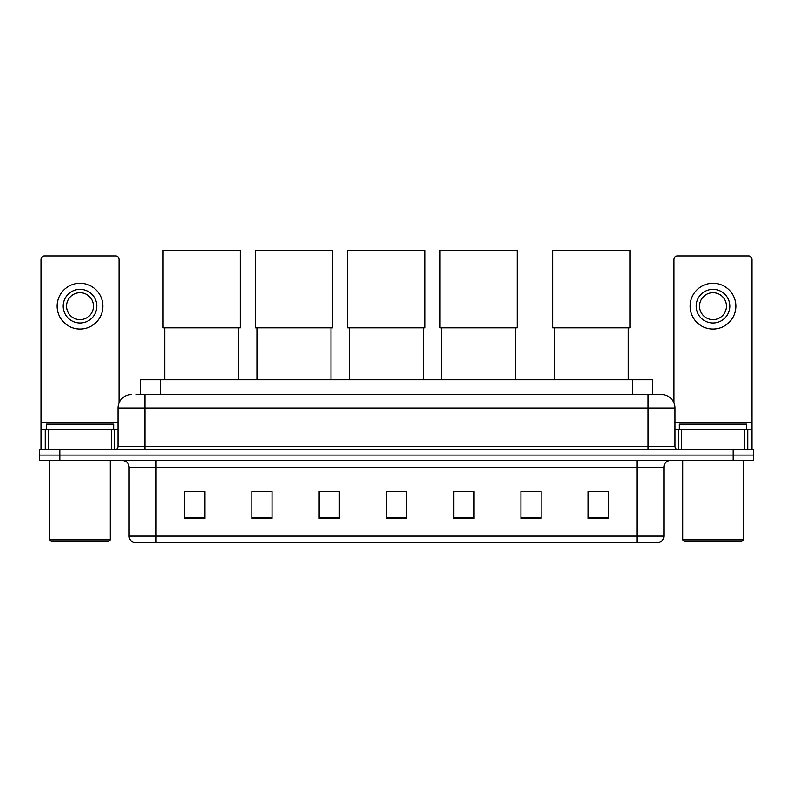 <?xml version="1.0" encoding="UTF-8"?>
<svg xmlns="http://www.w3.org/2000/svg" width="793" height="793" viewBox="0 0 793 793"><rect width="100%" height="100%" fill="white"/><g stroke="black" fill="none" stroke-linecap="round" stroke-linejoin="round"><path stroke-width="1.19" d="M140.559 394.547L140.559 379.748L652.441 379.748L652.441 394.547M136.485 394.547L661.531 394.547A13.451 13.451 0 0 1 674.982 407.999L674.982 446.34C675.16 448.372 676.29 449.492 678.352 449.71M136.178 394.547L144.921 394.547L144.921 407.999L118.018 407.999L118.018 446.34A3.36 3.36 0 0 1 114.648 449.71M131.469 394.547A13.451 13.451 0 0 0 118.018 407.999M59.832 449.71L39.65 449.71L39.65 455.093L59.832 455.093L39.65 455.093L39.65 460.475L59.832 460.475L59.832 455.093L733.168 455.093L59.832 455.093L59.832 449.71L733.168 449.71L733.168 455.093L753.35 455.093L733.168 455.093L733.168 460.475L59.832 460.475M733.168 460.475L753.35 460.475L753.35 449.71L733.168 449.71M674.982 407.999L648.079 407.999L648.079 394.547L661.531 394.547M663.89 536.078C663.701 539.299 662.086 541.45 659.042 542.541L636.977 542.541L636.977 536.078L663.89 536.078L663.89 467.196A6.731 6.731 0 0 1 670.61 460.475M636.977 542.541L133.958 542.541A6.731 6.731 0 0 1 129.11 536.078L129.11 467.196C128.714 463.112 126.474 460.872 122.39 460.475M608.39 518.384L608.39 491.482L588.208 491.482L588.208 518.384L608.39 518.384M541.123 518.384L541.123 491.482L520.942 491.482L520.942 518.384L541.123 518.384M473.857 518.384L473.857 491.482L453.675 491.482L453.675 518.384L473.857 518.384M204.792 518.384L204.792 491.482L184.61 491.482L184.61 518.384L204.792 518.384M272.058 518.384L272.058 491.482L251.877 491.482L251.877 518.384L272.058 518.384M339.325 518.384L339.325 491.482L319.143 491.482L319.143 518.384L339.325 518.384M406.591 518.384L406.591 491.482L386.409 491.482L386.409 518.384L406.591 518.384M541.123 491.482L520.942 491.62L541.123 491.482M319.143 491.62L319.886 491.62M268.084 491.62L272.058 491.62M406.591 491.62L386.409 491.62M204.792 491.62L184.61 491.62M473.857 491.62L453.675 491.62M608.39 491.62L588.208 491.62M111.456 449.71L111.456 429.528L48.561 429.528L48.561 449.71M119.029 402.894L119.029 259.341A3.36 3.36 0 0 0 115.659 255.98L44.358 255.98A3.36 3.36 0 0 0 40.998 259.341L40.998 429.528L48.561 429.528M111.456 429.528L118.018 429.528M40.998 449.71L40.998 429.528M80.014 289.346A16.822 16.822 0 0 0 63.192 306.157A16.822 16.822 0 0 0 80.014 322.979A16.822 16.822 0 0 0 96.825 306.157A16.822 16.822 0 0 0 80.014 289.346M80.014 292.706A13.451 13.451 0 0 0 66.553 306.157A13.451 13.451 0 0 0 80.014 319.619A13.451 13.451 0 0 0 93.465 306.157A13.451 13.451 0 0 0 80.014 292.706M80.014 329.036A22.868 22.868 0 0 0 102.882 306.157A22.868 22.868 0 0 0 80.014 283.289A22.868 22.868 0 0 0 57.136 306.157A22.868 22.868 0 0 0 80.014 329.036M108.938 541.193L51.089 541.193L49.741 539.845L110.277 539.845L108.938 541.193M49.741 460.475L49.741 539.845M110.277 460.475L110.277 539.845M113.647 429.528L113.647 424.146L46.381 424.146L46.381 429.528M164.696 327.816L164.696 379.748M238.693 327.816L238.693 379.748M163.021 250.459L240.378 250.459L240.378 327.816L163.021 327.816L163.021 250.459M256.991 327.816L256.991 379.748M330.978 327.816L330.978 379.748M255.306 250.459L332.663 250.459L332.663 327.816L255.306 327.816L255.306 250.459M349.277 327.816L349.277 379.748M423.274 327.816L423.274 379.748M347.602 250.459L424.949 250.459L424.949 327.816L347.602 327.816L347.602 250.459M441.572 327.816L441.572 379.748M515.559 327.816L515.559 379.748M439.887 250.459L517.244 250.459L517.244 327.816L439.887 327.816L439.887 250.459M554.307 327.816L554.307 379.748M628.304 327.816L628.304 379.748M552.622 250.459L629.979 250.459L629.979 327.816L552.622 327.816L552.622 250.459M744.439 449.71L744.439 429.528L681.544 429.528L681.544 449.71M752.002 449.71L752.002 429.528L752.002 449.71M744.439 429.528L752.002 429.528L752.002 259.341A3.36 3.36 0 0 0 748.642 255.98L677.341 255.98A3.36 3.36 0 0 0 673.971 259.341L673.971 402.894M674.982 429.528L681.544 429.528M712.986 289.346A16.822 16.822 0 0 0 696.175 306.157A16.822 16.822 0 0 0 712.986 322.979A16.822 16.822 0 0 0 729.808 306.157A16.822 16.822 0 0 0 712.986 289.346M712.986 292.706A13.451 13.451 0 0 0 699.535 306.157A13.451 13.451 0 0 0 712.986 319.619A13.451 13.451 0 0 0 726.447 306.157A13.451 13.451 0 0 0 712.986 292.706M712.986 329.036A22.868 22.868 0 0 0 735.864 306.157A22.868 22.868 0 0 0 712.986 283.289A22.868 22.868 0 0 0 690.118 306.157A22.868 22.868 0 0 0 712.986 329.036M741.911 541.193L684.062 541.193L682.723 539.845L743.259 539.845L741.911 541.193M682.723 460.475L682.723 539.845M743.259 460.475L743.259 539.845M746.619 429.528L746.619 424.146L679.353 424.146L679.353 429.528M160.741 394.547L160.741 379.748M632.259 394.547L632.259 379.748M144.921 449.71L144.921 446.34L674.982 446.34M118.018 446.34L144.921 446.34L144.921 407.999L648.079 407.999L648.079 449.71M636.977 460.475L636.977 467.196L129.11 467.196M663.89 467.196L636.977 467.196L636.977 536.078L156.023 536.078L156.023 542.541M129.11 536.078L156.023 536.078L156.023 460.475M406.591 517.452L386.409 517.452M339.325 517.452L319.143 517.452M272.058 517.452L251.877 517.452M204.792 517.452L184.61 517.452M473.857 517.452L453.675 517.452M541.123 517.452L520.942 517.452M608.39 517.452L588.208 517.452M118.018 422.798L40.998 422.798M114.767 429.528L114.767 449.71M41.048 429.528L41.048 449.71M45.251 449.71L45.251 429.528M752.002 422.798L674.982 422.798M751.952 449.71L751.952 429.528M747.749 429.528L747.749 449.71M678.233 449.71L678.233 429.528"/></g></svg>
